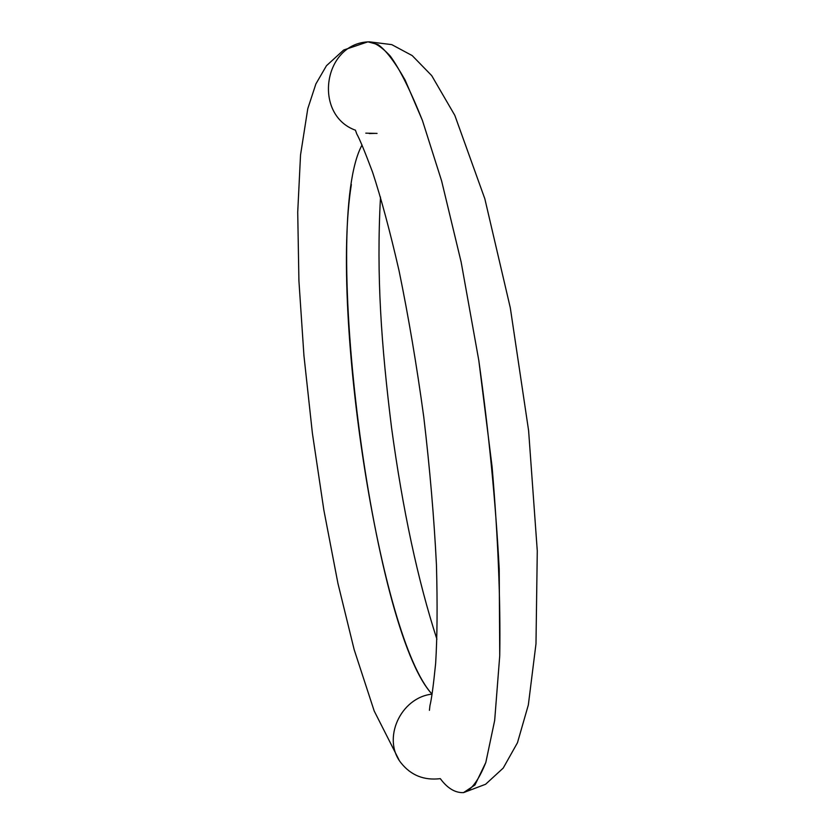 <?xml version="1.0" encoding="UTF-8"?>
<svg xmlns="http://www.w3.org/2000/svg" width="835" height="835" viewBox="0 0 835 835"><rect width="100%" height="100%" fill="white"/><g stroke="black" fill="none" stroke-linecap="round" stroke-linejoin="round"><path stroke-width="1.25" d="M377.055 133.423L365.793 133.151M355.272 130.145C313.083 114.708 323.145 44.057 368.078 41.865L368.078 41.865C323.145 44.057 313.083 114.708 355.272 130.145M368.997 41.792L391.751 44.62L412.208 55.59L431.695 75.609L454.835 115.397L484.843 198.824L510.31 307.844L528.607 430.641L537.281 550.933L535.986 643.806L528.346 704.928L517.47 742.722L503.234 768.064L485.584 784.274L463.519 792.624L474.969 784.984L485.813 762.48L494.675 720.438L499.737 655.726L499.215 569.084C495.635 501.772 488.83 432.238 478.81 360.48L461.15 262.096L441.6 180.861L422.427 120.459C410.402 90.389 399.683 68.919 390.258 56.06C381.637 46.76 374.247 42.032 368.078 41.865L377.994 44.579C385.686 49.902 394.715 61.706 405.09 79.993L422.427 120.459L441.6 180.861L461.15 262.096L478.81 360.48L492.107 466.922C498.077 537.928 500.624 600.866 499.737 655.726L494.675 720.438L485.813 762.48C478.695 780.266 471.264 790.307 463.519 792.624C455.158 792.937 447.424 788.282 440.316 778.648C424.044 780.6 410.956 775.36 401.04 762.929C381.825 739.006 400.445 697.569 432.029 694.125C379.967 637.502 330.389 314.252 351.358 184.545M362.056 144.987C319.701 221.974 371.679 629.778 432.029 694.125C400.445 697.569 381.825 739.006 401.04 762.929M369.268 133.548L374.811 133.402M367.724 41.896L343.707 49.996L326.454 65.725L315.88 83.938L307.771 108.717L300.527 155.028L297.719 212.205L298.92 280.904L303.94 355.627L312.384 433.146L323.865 510.154L337.935 583.383L354.155 649.588L374.205 711.003L398.953 759.798M355.386 130.114L356.848 134.091C359.676 139.09 364.916 151.813 372.598 172.25C381.094 198.104 389.914 230.93 399.057 270.738C408.492 316.684 416.738 365.48 423.783 417.124C429.879 468.863 434.096 518.097 436.444 564.815C437.519 604.488 437.248 637.366 435.64 663.439C433.469 685.034 431.57 699.114 429.942 705.679L429.42 710.334M380.499 197.05C376.22 276.218 381.418 345.773 391.521 427.457C402.689 509.715 417.813 580.315 436.914 639.234"/></g></svg>
